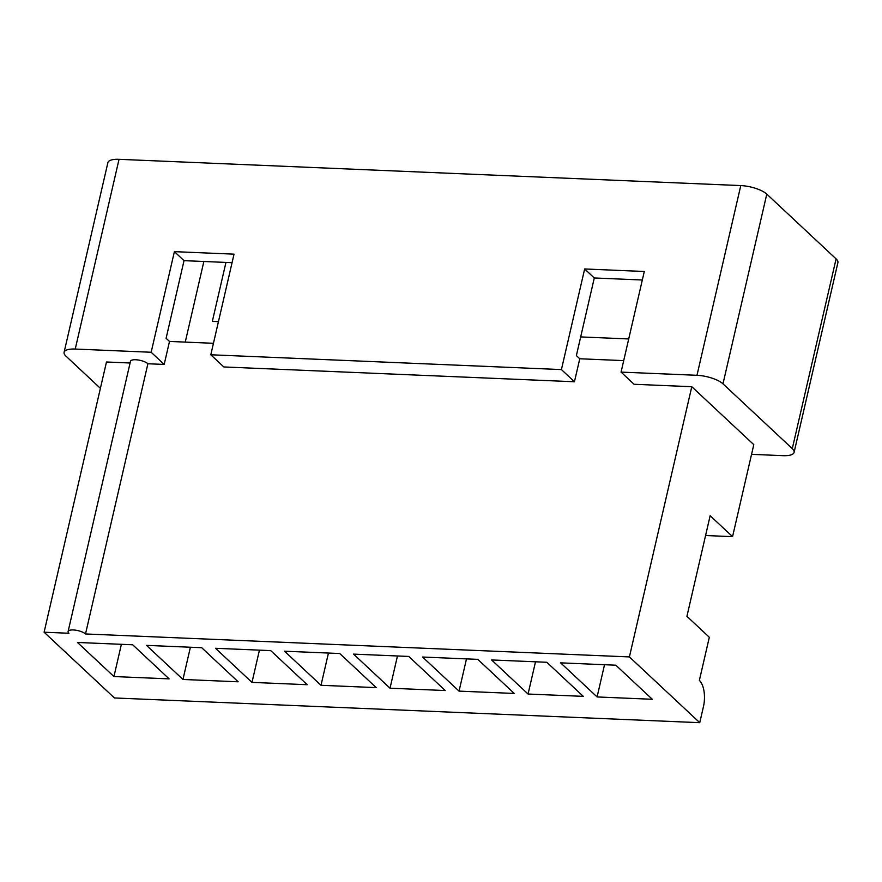 <?xml version="1.0" encoding="UTF-8"?>
<svg xmlns="http://www.w3.org/2000/svg" width="882" height="882" viewBox="0 0 882 882"><rect width="100%" height="100%" fill="white"/><g stroke="black" fill="none" stroke-linecap="round" stroke-linejoin="round"><path stroke-width="1.32" d="M151.164 352.26L174.393 251.646L184.029 260.653L166.114 338.269L169.498 341.433L164.184 364.431L151.164 352.26L75.235 349.052A19.988 6.571 -167 0 0 64.088 352.348L107.891 162.619A19.988 6.571 13 0 1 119.037 159.322L740.781 185.584A19.988 6.571 13 0 1 766.789 194.117L836.092 258.889A19.988 6.571 13 0 1 837.9 262.638L794.098 452.367A19.988 6.571 -167 0 0 792.29 448.618L836.092 258.889M766.789 194.117L722.986 383.846L792.29 448.618M722.986 383.846A19.988 6.571 -167 0 0 696.978 375.302L621.06 372.105L634.081 384.276L691.786 386.713L753.79 444.66L732.556 536.653L710.153 515.716L686.924 616.331L709.326 637.267L699.371 680.386A19.988 9.327 92.4 0 1 703.461 706.581L699.746 722.678L629.406 656.925L691.786 386.713M210.798 354.773L223.819 366.956L574.447 381.752L561.426 369.58L210.798 354.773L234.028 254.159L174.393 251.646M164.184 364.431L147.9 363.748A9.371 3.087 -167 0 0 137.956 359.955A9.371 3.087 -167 0 0 130.481 361.289L68.101 631.501A9.371 3.087 -167 0 0 68.95 633.265L44.1 632.218L106.479 361.995L130.084 362.998M751.552 454.34L782.951 455.663A19.988 6.571 -167 0 0 794.098 452.367M100.405 388.345L65.907 356.096A19.988 6.571 -167 0 1 64.088 352.348M147.9 363.748L85.51 633.96A9.371 3.087 -167 0 0 75.565 630.167A9.371 3.087 -167 0 0 68.101 631.501M169.498 341.433L213.444 343.296M642.317 280.002L594.292 277.973L576.376 355.589L579.761 358.765L574.447 381.752M579.761 358.765L623.706 360.617M629.406 656.925L85.51 633.96M699.746 722.678L114.439 697.96L44.1 632.218M182.96 679.46L238.173 681.797L201.702 647.708L146.489 645.37L182.96 679.46L190.402 647.223M251.987 682.381L307.201 684.708L270.73 650.618L215.506 648.281L251.987 682.381L259.429 650.144M321.004 685.292L376.217 687.618L339.746 653.529L284.533 651.203L321.004 685.292L328.446 653.055M390.02 688.203L445.245 690.54L408.774 656.451L353.55 654.113L390.02 688.203L397.473 655.965M459.048 691.124L514.261 693.45L477.79 659.361L422.577 657.035L459.048 691.124L466.49 658.887M528.064 694.035L583.289 696.361L546.818 662.272L491.594 659.945L528.064 694.035L535.506 661.798M597.092 696.945L652.305 699.283L615.834 665.193L560.621 662.856L597.092 696.945L604.534 664.708M113.943 676.549L169.157 678.875L132.686 644.786L77.462 642.46L113.943 676.549L121.385 644.312M732.556 536.653L705.578 535.517M621.06 372.105L644.29 271.491L584.656 268.966L594.292 277.973M561.426 369.58L584.656 268.966M232.054 262.682L184.029 260.653M203.863 261.491L185.253 342.106M225.957 262.428L212.341 321.368L218.449 321.632M628.712 338.953L580.687 336.924M740.781 185.584L696.978 375.302M75.235 349.052L119.037 159.322"/></g></svg>
